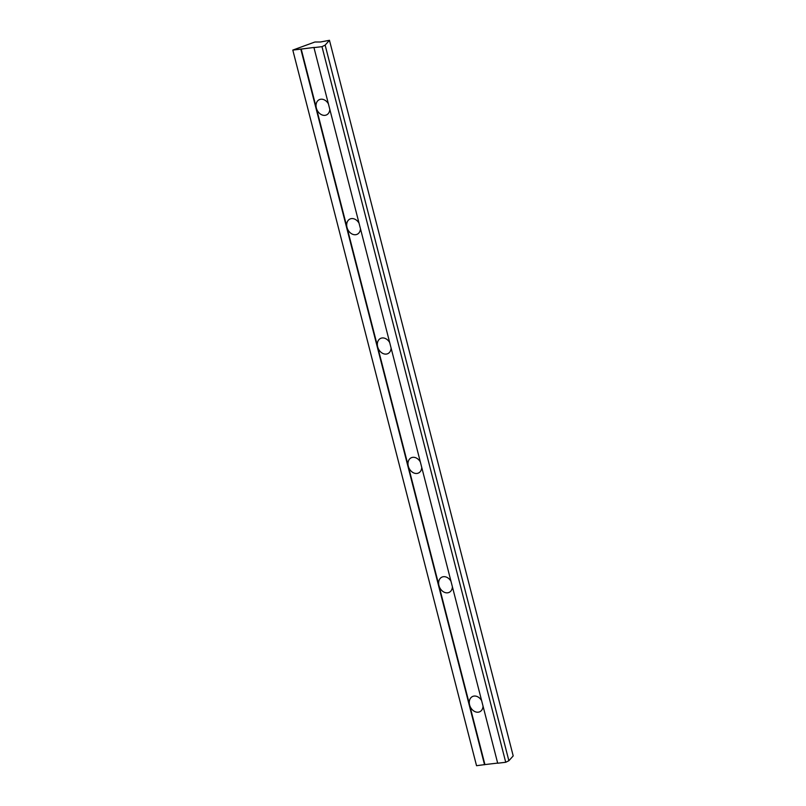 <?xml version="1.0" encoding="UTF-8"?>
<svg xmlns="http://www.w3.org/2000/svg" width="806" height="806" viewBox="0 0 806 806"><rect width="100%" height="100%" fill="white"/><g stroke="black" fill="none" stroke-linecap="round" stroke-linejoin="round"><path stroke-width="1.21" d="M329.805 109.314A8.433 6.458 64 0 1 323.821 115.349A8.433 6.458 64 0 1 316.355 108.054L347.003 227.423A8.433 6.458 64 0 1 350.398 218.849A8.433 6.458 64 0 1 359.033 223.181A8.433 6.458 -116 0 0 349.864 219.071A8.433 6.458 -116 0 0 347.003 227.423L377.651 346.792A8.433 6.458 64 0 1 381.047 338.218A8.433 6.458 64 0 1 389.681 342.55A8.433 6.458 -116 0 0 380.513 338.439A8.433 6.458 -116 0 0 377.651 346.792L408.299 466.16A8.433 6.458 64 0 1 411.695 457.586A8.433 6.458 64 0 1 420.329 461.919A8.433 6.458 -116 0 0 411.161 457.808A8.433 6.458 -116 0 0 408.299 466.16L438.948 585.529A8.433 6.458 64 0 1 442.343 576.955A8.433 6.458 64 0 1 450.977 581.287A8.433 6.458 -116 0 0 441.809 577.177A8.433 6.458 -116 0 0 438.948 585.529L469.596 704.897A8.433 6.458 64 0 1 472.991 696.324A8.433 6.458 64 0 1 481.635 700.656A8.433 6.458 -116 0 0 472.467 696.545A8.433 6.458 -116 0 0 469.596 704.897L484.92 764.582L497.665 763.091L484.92 764.582L316.355 108.054A8.433 6.458 64 0 1 319.75 99.481A8.433 6.458 64 0 1 328.385 103.813A8.433 6.458 -116 0 0 319.216 99.702A8.433 6.458 -116 0 0 316.355 108.054L301.182 48.965L316.355 108.054A8.433 6.458 -116 0 0 326.621 114.865A8.433 6.458 -116 0 0 329.805 109.314M314.32 47.423L292.8 50.083L314.874 42.013L320.466 41.993L329.463 40.3L513.2 755.917L329.463 40.3L325.14 45.116L321.987 46.667L313.957 47.604L497.695 763.222L313.957 47.604L321.987 46.667L505.725 762.275L321.987 46.667L325.14 45.116L508.878 760.733L325.14 45.116L329.463 40.3L320.466 41.993L314.874 42.013L292.8 50.083L476.537 765.7L292.8 50.083L300.819 49.146L484.557 764.763L300.819 49.146L314.32 47.423M360.453 228.682A8.433 6.458 64 0 1 354.469 234.727A8.433 6.458 64 0 1 347.003 227.423A8.433 6.458 -116 0 0 357.27 234.234A8.433 6.458 -116 0 0 360.453 228.682M391.101 348.051A8.433 6.458 64 0 1 385.117 354.096A8.433 6.458 64 0 1 377.651 346.792A8.433 6.458 -116 0 0 387.918 353.602A8.433 6.458 -116 0 0 391.101 348.051M421.75 467.42A8.433 6.458 64 0 1 415.765 473.465A8.433 6.458 64 0 1 408.299 466.16A8.433 6.458 -116 0 0 418.566 472.971A8.433 6.458 -116 0 0 421.75 467.42M452.398 586.788A8.433 6.458 64 0 1 446.413 592.833A8.433 6.458 64 0 1 438.948 585.529A8.433 6.458 -116 0 0 449.214 592.339A8.433 6.458 -116 0 0 452.398 586.788M483.046 706.157A8.433 6.458 64 0 1 477.061 712.202A8.433 6.458 64 0 1 469.596 704.897A8.433 6.458 -116 0 0 479.862 711.708A8.433 6.458 -116 0 0 483.046 706.157M476.537 765.7L484.92 764.582L476.537 765.7M497.695 763.222L505.725 762.275L508.878 760.733L513.2 755.917L508.878 760.733L505.725 762.275L497.695 763.222"/></g></svg>

